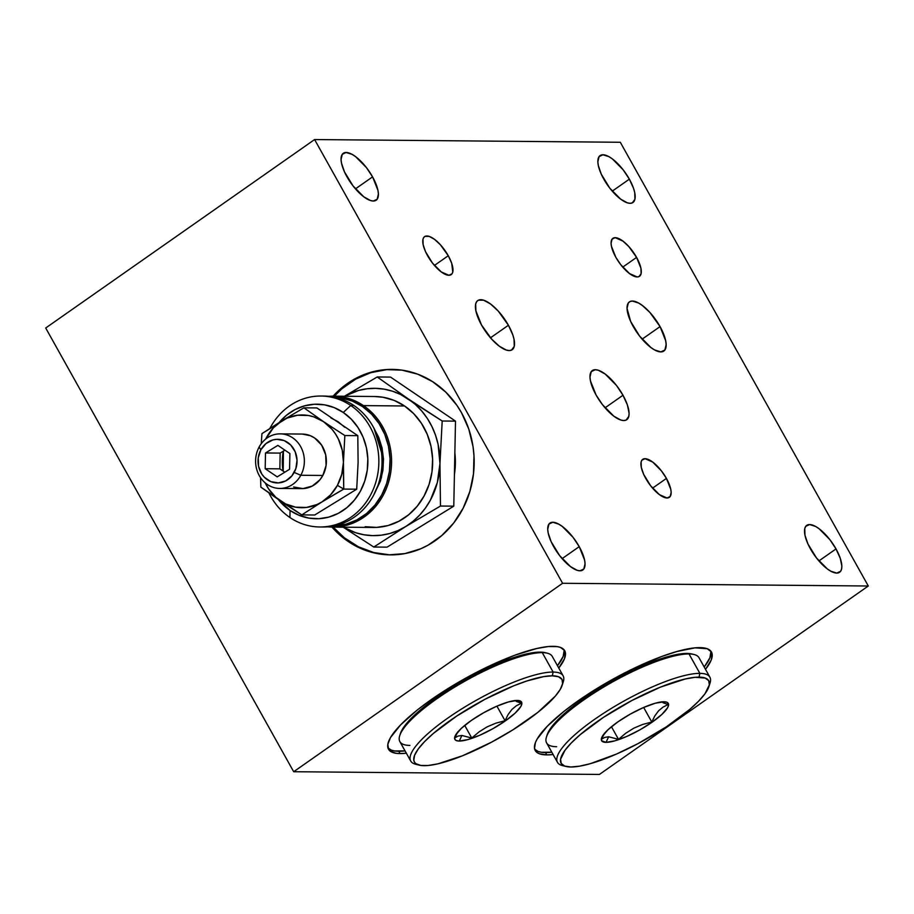 <?xml version="1.0" encoding="UTF-8"?>
<svg xmlns="http://www.w3.org/2000/svg" width="914" height="914" viewBox="0 0 914 914"><rect width="100%" height="100%" fill="white"/><g stroke="black" fill="none" stroke-linecap="round" stroke-linejoin="round"><path stroke-width="1.37" d="M392.689 369.393A92.748 82.911 -89.5 0 0 334.33 396.15L341.882 388.781L355.672 379.116L370.867 372.649L386.908 369.622M333.107 396.15A92.748 82.911 90.5 0 1 392.083 369.382A92.748 82.911 90.5 0 1 461.581 412.854L456.943 405.393L445.815 392.163L432.585 381.629L417.767 374.192L401.932 370.136L385.685 369.61L377.596 370.684L361.91 375.46L347.343 383.56L333.107 396.15M666.432 478.422L652.573 488.133L666.432 478.422A23.193 8.763 -125 0 1 669.345 497.33A23.193 8.763 -125 0 1 645.638 478.239A23.193 8.763 -125 0 1 642.725 459.342A23.193 8.763 -125 0 1 666.432 478.422L670.773 489.321L671.15 492.292L670.156 496.519L667.014 497.981L659.382 494.623L650.631 485.768L643.696 474.412L641.285 467.34L641.125 461.947L641.914 460.153L645.056 458.691L652.676 462.05L661.439 470.904L666.432 478.422M448.271 255.726L434.424 265.437L448.271 255.726A23.193 8.763 -125 0 1 451.185 274.623A23.193 8.763 -125 0 1 427.489 255.543A23.193 8.763 -125 0 1 424.576 236.646A23.193 8.763 -125 0 1 448.271 255.726L451.687 263.232L452.784 272.018L451.996 273.823L448.854 275.274L441.233 271.915L432.482 263.072L425.547 251.716L423.136 244.644L422.976 239.251L423.765 237.446L425.09 236.349L429.146 236.383L434.527 239.354L440.422 244.803L448.271 255.726M636.59 257.405L622.731 267.117L636.59 257.405A23.193 8.763 -125 0 1 639.503 276.302A23.193 8.763 -125 0 1 615.796 257.222A23.193 8.763 -125 0 1 612.883 238.326A23.193 8.763 -125 0 1 636.59 257.405L640.942 268.305L641.102 273.697L638.989 276.599L637.172 276.953L629.552 273.594L620.789 264.74L615.796 257.222L611.455 246.323L611.078 243.353L612.072 239.125L615.213 237.663L622.845 241.033L628.741 246.472L636.59 257.405M836.013 548.926L818.898 560.922L836.013 548.926A28.642 10.819 -125 0 1 839.612 572.267A28.642 10.819 -125 0 1 810.341 548.697A28.642 10.819 -125 0 1 806.742 525.356A28.642 10.819 -125 0 1 836.013 548.926L840.229 558.203L841.851 566.052L841.588 569.045L840.617 571.273L836.744 573.078L830.792 571.181L827.319 568.919L816.51 557.986L807.942 543.967L804.971 535.238L804.766 528.566L805.737 526.35L809.621 524.545L815.562 526.43L819.035 528.692L829.855 539.626L836.013 548.926M579.225 546.641L562.11 558.637L579.225 546.641A28.642 10.819 -125 0 1 582.824 569.982A28.642 10.819 -125 0 1 553.541 546.412A28.642 10.819 -125 0 1 549.942 523.071A28.642 10.819 -125 0 1 579.225 546.641L584.594 560.099L585.051 563.767L583.829 568.988L579.944 570.793L577.18 570.302L570.53 566.634L559.711 555.701L551.142 541.682L548.172 532.942L547.715 529.286L548.937 524.065L552.821 522.26L558.762 524.145L562.236 526.407L573.055 537.341L579.225 546.641M372.569 176.87L355.455 188.867L372.569 176.87A28.642 10.819 -125 0 1 376.168 200.212A28.642 10.819 -125 0 1 346.886 176.642A28.642 10.819 -125 0 1 343.287 153.301A28.642 10.819 -125 0 1 372.569 176.87L377.939 190.329L378.396 193.997L377.174 199.218L373.289 201.023L370.524 200.532L363.875 196.864L353.055 185.93L344.487 171.912L341.516 163.172L341.059 159.516L342.282 154.295L346.166 152.489L352.107 154.375L355.58 156.637L366.4 167.57L372.569 176.87M629.358 179.155L612.243 191.152L629.358 179.155A28.642 10.819 -125 0 1 632.956 202.497A28.642 10.819 -125 0 1 603.686 178.927A28.642 10.819 -125 0 1 600.087 155.586A28.642 10.819 -125 0 1 629.358 179.155L633.573 188.433L634.727 192.614L634.933 199.275L632.328 202.862L630.077 203.308L627.312 202.817L620.663 199.149L609.844 188.215L601.286 174.197L598.304 165.468L597.847 161.801L599.081 156.58L602.954 154.774L608.907 156.66L612.38 158.922L623.188 169.855L629.358 179.155M660.057 326.595L642.119 339.163L660.057 326.595A30.013 11.334 -125 0 1 663.827 351.056A30.013 11.334 -125 0 1 633.151 326.355A30.013 11.334 -125 0 1 629.38 301.906A30.013 11.334 -125 0 1 660.057 326.595L665.678 340.705L666.157 344.544L664.878 350.016L660.811 351.901L654.584 349.925L650.939 347.548L639.606 336.101L630.637 321.408L627.038 308.418L628.329 302.945L630.043 301.517L632.397 301.06L638.623 303.037L642.256 305.413L649.888 312.451L660.057 326.595M508.424 325.247L490.487 337.814L508.424 325.247A30.013 11.334 -125 0 1 512.194 349.708A30.013 11.334 -125 0 1 481.518 325.007A30.013 11.334 -125 0 1 477.748 300.557A30.013 11.334 -125 0 1 508.424 325.247L512.834 334.97L514.045 339.357L514.262 346.337L511.532 350.085L509.178 350.553L506.276 350.039L499.307 346.2L491.675 339.151L481.518 325.007L475.897 310.909L475.68 303.928L476.697 301.597L478.41 300.169L483.666 300.215L490.635 304.054L498.267 311.103L508.424 325.247M622.982 395.259L605.057 407.815L622.982 395.259A30.013 11.334 -125 0 1 626.753 419.709A30.013 11.334 -125 0 1 596.088 395.019A30.013 11.334 -125 0 1 592.318 370.558A30.013 11.334 -125 0 1 622.982 395.259L627.404 404.971L629.095 413.197L628.821 416.338L626.09 420.097L623.748 420.554L620.846 420.052L613.877 416.213L602.543 404.753L596.088 395.019L590.455 380.909L589.976 377.071L591.255 371.61L595.322 369.713L598.224 370.227L605.194 374.066L616.527 385.514L622.982 395.259M398.767 751.274A100.94 24.347 150.8 0 0 405.062 750.897L394.711 750.977L391.421 750.166L387.97 747.972A100.94 24.347 150.8 0 0 398.767 751.274L400.058 753.582L398.767 751.274M564.132 650.528L563.173 656.435L557.471 665.723A100.94 24.347 150.8 0 0 563.927 649.626M553.13 646.324A100.94 24.347 -29.2 0 1 564.703 650.711A100.94 24.347 -29.2 0 1 558.762 668.031L564.464 658.754L565.423 652.847L564.624 650.551L560.488 647.432L557.197 646.621L548.331 646.541L536.701 648.517L515.096 655.132L490.178 665.621L472.778 674.315L455.515 684.003L431.351 699.553L417.287 710.018L400.618 724.882L390.484 737.587L387.822 744.316L388.576 749.343L390.221 751.159L396.002 753.285L400.058 753.582A100.94 24.347 -29.2 0 1 388.484 749.194A100.94 24.347 -29.2 0 1 447.46 688.905A100.94 24.347 -29.2 0 1 553.13 646.324M406.353 753.205A100.94 24.347 -29.2 0 1 400.058 753.582L406.353 753.205M545.509 752.576A100.94 24.347 150.8 0 0 551.805 752.199L541.442 752.279L538.152 751.468L534.713 749.274A100.94 24.347 150.8 0 0 545.509 752.576L546.801 754.895L545.509 752.576M710.875 651.842L709.915 657.749L704.214 667.026A100.94 24.347 150.8 0 0 710.669 650.928M699.873 647.626A100.94 24.347 -29.2 0 1 711.446 652.013A100.94 24.347 -29.2 0 1 705.505 669.334L711.206 660.057L712.166 654.15L711.355 651.865L707.23 648.734L695.063 647.843L676.726 651.556L661.839 656.446L636.909 666.923L619.509 675.617L593.894 690.401L578.094 700.855L564.029 711.321L547.36 726.184L537.226 738.9L535.467 742.465L534.507 748.372L536.964 752.462L539.443 753.776L546.801 754.895A100.94 24.347 -29.2 0 1 535.227 750.497A100.94 24.347 -29.2 0 1 594.191 690.207A100.94 24.347 -29.2 0 1 699.873 647.626M553.096 754.518A100.94 24.347 -29.2 0 1 546.801 754.895L553.096 754.518M293.691 771.724L562.59 583.281L868.3 586L599.401 774.444L293.691 771.724L599.401 774.444L868.3 586L620.309 142.276L314.599 139.556L562.59 583.281L868.3 586L620.309 142.276L314.599 139.556L45.7 328L293.691 771.724L45.7 328L314.599 139.556L562.59 583.281L293.691 771.724M331.942 527.081L343.081 537.74L357.18 546.766L372.581 552.547L388.701 554.855L404.913 553.587L420.611 548.823L428.072 545.167L441.85 535.501L453.698 523.025L463.135 508.207L469.819 491.606L473.486 473.886L473.978 455.709L473.041 446.672L468.802 429.134L461.581 412.854A92.748 82.911 90.5 0 1 463.569 507.361A92.748 82.911 90.5 0 1 390.427 554.889A92.748 82.911 90.5 0 1 331.942 527.081M389.924 554.867L373.803 552.559L358.402 546.778L344.315 537.752L333.164 527.092A92.748 82.911 -89.5 0 0 391.043 554.889M300.82 475.269A27.283 24.381 90.5 0 1 279.741 488.43A27.283 24.381 90.5 0 1 258.662 474.446A27.283 24.381 90.5 0 1 259.142 447.015A27.283 24.381 -89.5 0 0 267.311 484.489A27.283 24.381 -89.5 0 0 300.82 475.269L294.205 472.424A21.822 19.514 90.5 0 1 267.402 479.793A21.822 19.514 90.5 0 1 260.867 449.825L259.142 447.015L260.867 449.825L258.251 457.823L258.582 466.334L261.792 474.046L264.34 477.234L270.841 481.644L278.37 482.923L285.762 480.89L291.909 475.851L295.862 468.562L297.027 460.153L295.222 451.882L290.732 445.015L284.22 440.605L276.702 439.326L272.909 439.931L266.008 443.541L260.867 449.825A21.822 19.514 90.5 0 1 287.67 442.456A21.822 19.514 90.5 0 1 294.205 472.424L300.82 475.269A27.283 24.381 -89.5 0 0 292.651 437.806A27.283 24.381 -89.5 0 0 259.142 447.015A27.283 24.381 90.5 0 1 280.221 433.864A27.283 24.381 90.5 0 1 301.3 447.849A27.283 24.381 90.5 0 1 300.82 475.269L322.825 475.463L300.82 475.269M279.741 488.43L301.746 488.624A27.283 24.381 -89.5 0 0 322.825 475.463A27.283 24.381 -89.5 0 0 323.305 448.043A27.283 24.381 -89.5 0 0 302.237 434.059L280.221 433.864M343.356 468.996L343.436 462.301A46.374 41.461 90.5 0 1 337.415 485.357L343.755 489.081L343.356 468.996M338.146 492.303L343.755 489.081L337.415 485.357A46.374 41.461 90.5 0 1 321.899 501.98L338.146 492.303M296.296 511.417L301.769 514.89L321.899 501.98A46.374 41.461 90.5 0 1 280.449 501.021L296.296 511.417M314.713 515.005L301.769 514.89L321.899 501.98L343.755 489.081L356.7 489.196L343.755 489.081L343.436 462.301L344.841 435.544L357.797 435.658L358.105 462.438L356.7 489.196L314.713 515.005L301.769 514.89L260.867 487.162L260.57 477.702L260.867 487.162L280.449 501.021A46.374 41.461 90.5 0 1 265.266 482.935L268.533 488.807L276.017 497.536L285.259 503.808L295.645 507.19L306.464 507.441L316.975 504.551L321.899 501.98L330.628 494.805L337.415 485.357L341.779 474.275L343.436 462.301L344.841 435.544L323.533 421.662A46.374 41.461 90.5 0 1 343.436 462.301L342.27 450.271L338.351 438.994L335.449 433.876L331.965 429.237L323.533 421.662L313.628 416.807L308.338 415.493L297.518 415.242L286.996 418.132L261.952 433.613L261.233 443.747L261.952 433.613L282.083 420.703L273.355 427.878L265.654 439.108A46.374 41.461 90.5 0 1 282.083 420.703A46.374 41.461 90.5 0 1 323.533 421.662L303.939 407.815L282.083 420.703L303.939 407.815L316.895 407.93L357.797 435.658L344.841 435.544L323.533 421.662L303.939 407.815L316.895 407.93M284.928 450.179L280.175 453.093L265.506 452.967L277.856 445.381L289.887 453.538L289.567 469.282L277.216 476.868L265.186 468.711L279.855 468.848L284.814 472.207M265.506 452.967L280.175 453.093L279.855 468.848L265.186 468.711L265.506 452.967L277.856 445.381L289.887 453.538L289.567 469.282L277.216 476.868L265.186 468.711L265.506 452.967M302.146 434.059L310.349 435.692L314.656 438L321.671 445.187L325.681 454.829L326.092 465.466L322.825 475.463L319.957 479.747L312.28 486.054L303.037 488.59L293.634 486.991M454.418 474.4A70.926 63.409 -89.5 0 0 454.852 452.784L454.418 474.4M350.736 405.496L343.276 412.465A57.285 51.207 90.5 0 1 360.424 491.138A57.285 51.207 90.5 0 1 290.058 510.48L289.921 517.518A65.477 58.53 -89.5 0 0 370.341 495.411A65.477 58.53 -89.5 0 0 350.736 405.496A65.477 58.53 90.5 0 1 376.614 479.359A65.477 58.53 90.5 0 1 319.751 526.978A65.477 58.53 90.5 0 1 289.921 517.518A65.477 58.53 90.5 0 1 268.99 493.046A65.477 58.53 -89.5 0 0 289.921 517.518L290.058 510.48A57.285 51.207 90.5 0 1 278.37 499.604L290.058 510.48L299.107 515.325L308.829 518.101L318.849 518.706L328.789 517.107L338.26 513.371L346.909 507.636L354.392 500.129L360.424 491.138L364.766 481.004L367.268 470.127L367.828 458.908L366.423 447.791L363.098 437.2L357.991 427.546L351.296 419.195L343.276 412.465L350.736 405.496L353.924 405.519L350.736 405.496A65.477 58.53 -89.5 0 0 269.904 428.392A65.477 58.53 90.5 0 1 320.917 396.036A65.477 58.53 90.5 0 1 350.736 405.496M319.751 526.978L322.928 527.001A65.477 58.53 -89.5 0 0 379.79 479.382A65.477 58.53 -89.5 0 0 353.924 405.519A65.477 58.53 90.5 0 1 379.561 480.238A65.477 58.53 90.5 0 1 321.34 526.967M283.214 451.23L283.02 470.996A55.377 49.505 -89.5 0 1 283.214 451.23M363.464 405.61L362.458 406.536A64.38 57.548 90.5 0 1 388.13 478.228A64.38 57.548 90.5 0 1 333.724 525.984L346.189 524.133L356.837 519.929L366.548 513.497L374.957 505.054L381.732 494.954L386.622 483.563L389.433 471.338L390.061 458.737L388.473 446.238L384.748 434.344L379.002 423.49L371.484 414.099L362.458 406.536L363.464 405.61A65.477 58.53 90.5 0 1 389.33 479.473A65.477 58.53 90.5 0 1 332.468 527.092A65.477 58.53 90.5 0 1 327.703 526.83A65.477 58.53 -89.5 0 0 388.621 482.021A65.477 58.53 -89.5 0 0 363.464 405.61L404.548 405.976L363.464 405.61A65.477 58.53 -89.5 0 0 328.857 396.322A65.477 58.53 90.5 0 1 333.633 396.15A65.477 58.53 90.5 0 1 363.464 405.61M332.468 527.092L373.552 527.458A65.477 58.53 -89.5 0 0 430.414 479.839A65.477 58.53 -89.5 0 0 404.548 405.976L394.208 400.435L383.092 397.259L374.512 396.516M387.079 547.143L373.78 547.029L387.079 547.143L453.778 506.162L455.503 421.126L442.193 421.011L400.709 394.528L392.62 391.249L384.211 389.17L375.631 388.347L367.028 388.77L358.551 390.461L344.555 396.242A73.657 65.842 90.5 0 1 408.341 398.972L442.193 421.011L455.503 421.126L390.541 377.082L377.231 376.968L408.341 398.972L377.231 376.968L344.475 396.242L377.231 376.968L390.541 377.082M373.78 547.029L343.173 527.184L373.78 547.029L405.759 526.521A73.657 65.842 90.5 0 1 343.39 527.184L355.66 532.725L364.058 534.793L372.638 535.627L381.241 535.193L389.73 533.513L397.944 530.6L405.759 526.521L373.78 547.029M453.778 506.162L440.468 506.036L405.759 526.521L440.468 506.036L439.965 463.512A73.657 65.842 90.5 0 1 405.759 526.521L413.025 521.334L419.629 515.13L425.444 508.024L430.391 500.129L437.338 482.523L439.965 463.512L440.468 506.036L453.778 506.162M442.193 421.011L439.965 463.512L442.193 421.011M408.341 398.972A73.657 65.842 90.5 0 1 439.965 463.512L438.103 444.398L435.521 435.213L431.888 426.484L427.272 418.361L421.742 410.992L415.402 404.491L408.341 398.972M365.177 526.704L376.637 527.389L387.993 525.561L398.824 521.288L408.707 514.742L417.252 506.162L424.142 495.891L429.112 484.306L431.979 471.875L432.608 459.057L430.997 446.352L427.204 434.253L421.365 423.216L413.722 413.665L404.548 405.976A65.477 58.53 -89.5 0 0 374.717 396.516L333.633 396.15M334.867 397.282A64.38 57.548 90.5 0 1 362.458 406.536L352.29 401.086L341.368 397.967L334.867 397.282M373.472 495.537L380.441 481.061L382.932 470.23L383.48 459.068L382.075 447.997L378.773 437.463L373.689 427.855M374.066 428.438L383.469 458.748L381.435 477.691L373.472 495.525M322.505 396.07A65.477 58.53 90.5 0 1 353.924 405.519A65.477 58.53 -89.5 0 0 324.093 396.059A65.477 58.53 -89.5 0 0 322.505 396.07M279.216 422.485A57.285 51.207 90.5 0 1 343.276 412.465L334.227 407.621L324.504 404.845L314.473 404.239L304.533 405.839L295.062 409.575L286.425 415.31L278.941 422.816M344.704 427.249L338.203 421.8L330.879 417.881M517.175 700.455L508.424 701.941L496.599 706.294L483.483 712.84L471.098 720.598L461.319 728.378L455.64 734.993L454.635 737.541L454.921 739.437L456.474 740.626L459.262 741.048A38.194 9.209 -29.2 0 1 456.2 734.113A38.194 9.209 -29.2 0 1 483.723 712.714A38.194 9.209 -29.2 0 1 516.376 700.467A38.194 9.209 -29.2 0 1 517.175 700.455A38.194 9.209 -29.2 0 1 505.339 720.906A38.194 9.209 -29.2 0 1 459.262 741.048L468.014 739.563L479.85 735.21L492.954 728.664L505.339 720.906L515.119 713.126L520.809 706.511L521.814 703.963L521.528 702.066L517.175 700.455M516.227 701.404L521.414 703.243L516.364 705.745L511.863 709.481L508.093 714.577L505.054 720.712L496.919 706.156L505.054 720.712L495.822 723.18L487.059 726.881L478.993 731.931L471.761 738.032L464.723 725.419L471.761 738.032L461.913 735.473L458.017 736.101L454.818 737.884L457.845 731.76L454.818 737.884L458.017 736.101L461.913 735.473L459.262 741.048L461.913 735.473L471.761 738.032L478.993 731.931L487.059 726.881L495.822 723.18L505.054 720.712L508.093 714.577L511.863 709.481L516.364 705.745L521.414 703.243L520.42 702.832M562.201 685.214L563.298 681.753A87.298 21.056 150.8 0 0 553.119 672.053L552.342 675.812A84.568 20.394 -29.2 0 1 562.201 685.214A84.568 20.394 -29.2 0 1 503.625 735.439A84.568 20.394 -29.2 0 1 424.096 765.681A84.568 20.394 -29.2 0 1 419.195 765.144A84.568 20.394 -29.2 0 1 455.183 717.079A84.568 20.394 -29.2 0 1 552.342 675.812L553.119 672.053A87.298 21.056 -29.2 0 1 563.138 675.846A87.298 21.056 -29.2 0 1 562.601 683.569L560.373 689.213L555.369 696.068L537.912 712.314L512.891 729.852L491.424 742.237L462.701 755.695L437.863 763.853L428.118 765.498L420.691 765.441L415.859 763.658L414.476 762.139L413.802 760.22L414.602 755.272L418.235 749L424.564 741.631L433.327 733.474L456.783 716.016L485.014 699.267L513.737 685.797L526.91 680.964L543.716 676.611L552.342 675.812L558.511 676.748L561.973 679.365L562.601 683.581M563.138 675.846L552.284 656.435A87.298 21.056 150.8 0 0 542.276 652.642L553.119 672.053L542.276 652.642A87.298 21.056 -29.2 0 1 547.337 653.202L545.235 652.676A85.665 20.656 150.8 0 0 540.254 652.128L542.276 652.642L540.254 652.128A85.665 20.656 150.8 0 0 459.696 682.758A85.665 20.656 150.8 0 0 400.378 733.634L399.715 735.713A87.298 21.056 -29.2 0 1 460.176 683.866A87.298 21.056 -29.2 0 1 542.276 652.642A87.298 21.056 150.8 0 0 450.876 689.476A87.298 21.056 150.8 0 0 399.875 741.62L410.729 761.031A87.298 21.056 -29.2 0 1 461.73 708.887A87.298 21.056 -29.2 0 1 553.119 672.053A87.298 21.056 150.8 0 0 452.83 714.645A87.298 21.056 150.8 0 0 415.676 764.264L419.195 765.144M409.895 745.413A87.298 21.056 -29.2 0 1 399.715 735.713M417.584 764.618A87.298 21.056 -29.2 0 1 410.729 761.031M663.918 701.769L655.167 703.254L643.33 707.596L630.226 714.154L617.841 721.9L608.061 729.68L602.383 736.296L601.366 738.843L601.652 740.751L606.005 742.351A38.194 9.209 -29.2 0 1 602.932 735.416A38.194 9.209 -29.2 0 1 630.466 714.017A38.194 9.209 -29.2 0 1 663.118 701.781A38.194 9.209 -29.2 0 1 663.918 701.769A38.194 9.209 -29.2 0 1 652.082 722.209A38.194 9.209 -29.2 0 1 606.005 742.351L614.756 740.866L626.593 736.513L639.697 729.966L652.082 722.209L661.862 714.428L667.54 707.813L668.545 705.265L668.271 703.369L666.706 702.181L663.918 701.769M662.97 702.706L668.145 704.545L663.096 707.059L658.606 710.784L654.835 715.879L651.796 722.014L643.662 707.459L651.796 722.014L642.565 724.482L633.802 728.184L625.736 733.234L618.504 739.335L611.455 726.721L618.504 739.335L608.644 736.787L604.748 737.404L601.561 739.186L604.588 733.062L601.561 739.186L604.748 737.404L608.644 736.787L606.005 742.351L608.644 736.787L618.504 739.335L625.736 733.234L633.802 728.184L642.565 724.482L651.796 722.014L654.835 715.879L658.606 710.784L663.096 707.059L668.145 704.545L667.163 704.134M708.944 686.517L710.041 683.066A87.298 21.056 150.8 0 0 699.861 673.367L699.084 677.125A84.568 20.394 -29.2 0 1 708.944 686.517A84.568 20.394 -29.2 0 1 650.368 736.753A84.568 20.394 -29.2 0 1 570.839 766.995A84.568 20.394 -29.2 0 1 565.926 766.446A84.568 20.394 -29.2 0 1 601.926 718.381A84.568 20.394 -29.2 0 1 699.084 677.125L699.861 673.367A87.298 21.056 -29.2 0 1 709.87 677.16A87.298 21.056 -29.2 0 1 709.344 684.872L704.945 693.817L698.616 701.175L689.853 709.333L666.397 726.801L638.166 743.539L616.424 754.073L590.227 763.704L579.465 766.195L570.839 766.995L564.669 766.058L561.207 763.441L560.579 759.237L564.978 750.303L571.307 742.945L580.07 734.776L603.526 717.319L631.757 700.581L660.479 687.111L685.317 678.965L695.063 677.308L705.242 678.051L708.716 680.667L709.333 684.883M709.87 677.16L699.027 657.749A87.298 21.056 150.8 0 0 689.007 653.944L699.861 673.367L689.007 653.944A87.298 21.056 -29.2 0 1 694.08 654.515L691.967 653.99A85.665 20.656 150.8 0 0 686.997 653.43L689.007 653.944L686.997 653.43A85.665 20.656 150.8 0 0 606.439 684.072A85.665 20.656 150.8 0 0 547.109 734.947L546.458 737.015A87.298 21.056 -29.2 0 1 606.919 685.169A87.298 21.056 -29.2 0 1 689.007 653.944A87.298 21.056 150.8 0 0 597.619 690.778A87.298 21.056 150.8 0 0 546.618 742.922L557.471 762.333A87.298 21.056 -29.2 0 1 608.461 710.189A87.298 21.056 -29.2 0 1 699.861 673.367A87.298 21.056 150.8 0 0 599.561 715.948A87.298 21.056 150.8 0 0 562.407 765.566L565.926 766.446M556.626 746.715A87.298 21.056 -29.2 0 1 546.458 737.015M564.315 765.921A87.298 21.056 -29.2 0 1 557.471 762.333M454.875 451.984L454.407 475.2M283.409 451.116L283.214 471.121M320.917 396.036L324.093 396.059"/></g></svg>
